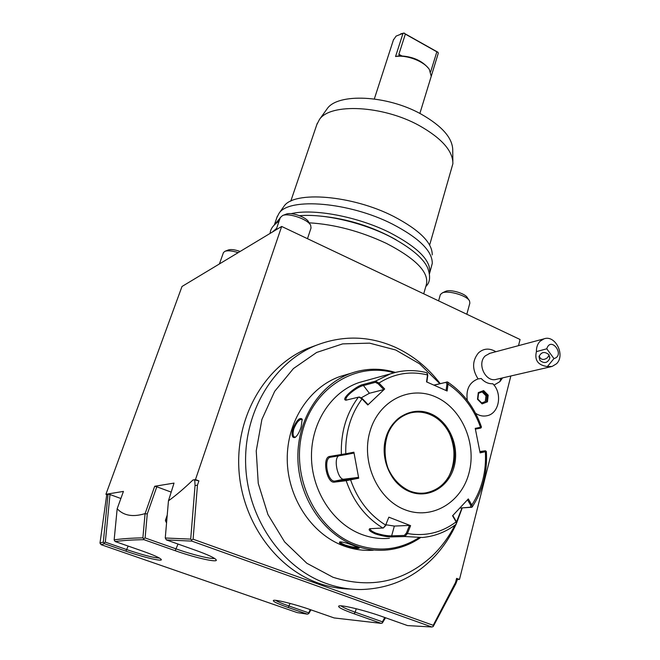 <?xml version="1.0" encoding="UTF-8"?>
<svg xmlns="http://www.w3.org/2000/svg" width="660" height="660" viewBox="0 0 660 660"><rect width="100%" height="100%" fill="white"/><g stroke="black" fill="none" stroke-linecap="round" stroke-linejoin="round"><path stroke-width="0.99" d="M280.31 217.594L282.604 215.523C288.989 212.701 307.997 219.359 310.687 225.332L311.025 227.997L307.486 238.689M310.357 224.796L308.624 221.958C306.454 217.165 291.332 211.868 286.201 214.12L286.011 214.195M99.99 543.114L106.73 494.752L105.922 494.282L182.003 286.481L281.663 226.446L520.063 339.496L518.512 345.65M105.922 494.282L123.436 491.411L117.175 508.744L114.155 539.872L114.518 540.655L115.211 541.555L142.337 551.017C153.772 555.077 160.083 557.914 161.279 559.523C162.756 561.883 143.005 557.172 125.92 551.174L104.362 543.691L101.145 544.682L99.99 543.13L103.331 542.083L104.362 543.691M281.663 226.446L195.467 479.581L198.899 480.884L194.782 479.927L195.038 485.603L190.707 539.121L165.264 537.999L166.378 539.913L196.16 550.489C208.271 554.879 214.962 558.014 216.241 559.919C218.056 562.98 194.65 557.642 175.213 550.696L143.987 539.682C132.223 539.855 122.628 540.482 115.211 541.555M154.688 486.28L156.808 486.783L147.271 513.901L145.068 513.736L154.688 486.28L174.017 483.103L168.457 500.824C176.047 495.346 184.206 488.4 192.943 479.993L195.467 479.581M145.068 513.595C132.949 517.324 123.651 515.707 117.175 508.744M106.73 494.752L108.05 494.076L109.989 494.538L120.871 498.498M109.989 494.538L105.328 542.157L104.016 542.982M108.05 494.076L103.331 542.083M101.145 544.682L297.206 612.604L307.378 614.155L288.255 607.522C277.283 603.636 272.357 601.26 273.471 600.369C275.41 599.362 295.342 604.354 310.258 609.609L334.133 617.941L381.216 623.37L354.04 613.784C342.408 609.592 337.367 606.986 338.902 605.962C341.467 604.692 365.071 610.417 381.736 616.415L407.525 625.581L431.871 627L191.837 541.117L166.378 539.913M191.837 541.117L191.499 539.987L193.108 539.212L433.224 625.309L433.199 626.554L431.871 627M190.707 539.121L191.499 539.987M165.264 537.999L168.457 500.824M192.943 479.993L194.782 479.927M198.899 480.884L197.456 485.141L193.108 539.212M195.038 485.603L197.456 485.141M510.848 375.986L459.476 579.455L457.479 579.389M433.224 625.309L455.582 582.392L456.605 578.374L459.476 579.455M495.825 351.722L494.728 351.062C488.73 347.968 483.318 348.579 478.475 352.885C472.131 360.707 471.999 369.394 478.096 378.923M494.002 385.126L499.876 381.637L502.573 377.899M316.066 345.345L307.725 348.406C266.739 365.318 237.014 413.284 238.738 465.787C240.322 518.248 274.09 567.468 318.326 583.102C329.026 586.913 339.867 588.893 350.864 589.05M307.378 614.155L308.847 613.495L310.934 609.848M308.278 613.915L310.225 609.601M188.05 574.786L203.89 580.272M308.41 612.76L289.278 606.111C282.183 603.628 277.637 601.706 275.657 600.344M381.216 623.37L382.346 623.015L382.421 621.819L355.237 612.208C347.498 609.452 342.738 607.332 340.956 605.839M385.531 617.768L382.346 623.015M382.421 621.819L384.763 617.496M455.582 582.392L455.829 583.737L433.199 626.554M456.605 578.374L457.52 579.265L455.829 583.737M478.351 378.865L481.239 378.502C484.613 382.181 488.474 383.93 492.814 383.757C502.714 393.393 499.24 413.457 487.105 415.717C483.128 416.575 479.292 415.767 475.571 413.284M489.918 353.306L485.306 355.847C476.446 363.668 485.801 383.006 496.625 379.269L551.298 366.638M546.769 348.793L536.415 351.632C536.316 347.391 537.512 343.951 540.004 341.311L544.005 338.836C555.291 334.546 565.653 355.228 556.504 363.784L552.115 366.448L547.387 366.548L553.963 358.586C565.57 355.542 550.952 335.585 546.769 348.793L553.963 358.586M536.415 351.632C534.377 360.261 538.032 365.236 547.387 366.548M539.905 360.376L539.005 356.606C541.315 351.895 544.607 351.244 548.872 354.651L549.788 358.306C547.528 363.115 544.228 363.808 539.905 360.376M539.17 355.946L539.979 357.695C541.769 360.013 544.261 360.03 547.445 357.728L549.136 355.055M467.296 400.381C465.844 389.524 469.342 382.404 477.799 379.005L477.799 379.005C469.334 382.396 465.836 389.507 467.272 400.348M475.588 413.308C479.292 415.775 483.128 416.575 487.088 415.717M478.285 392.609L477.493 399.267L482.08 403.887L487.435 401.825L488.202 395.191L483.64 390.588L478.285 392.609L478.483 393.277M483.64 390.588L483.161 391.512L478.574 393.245L483.161 391.512M488.202 395.191L487.121 395.538L483.136 391.52M487.435 401.825L486.445 401.329L487.121 395.538L485.983 395.777L482.138 391.9M482.08 403.887L481.775 403.12M481.709 402.938L485.306 401.56L485.983 395.777M485.306 401.56L481.858 403.087M440.154 383.559C427.771 367.414 412.764 355.295 395.125 347.193C368.791 335.585 342.152 335.09 315.208 345.7C273.842 362.777 243.853 411.337 245.652 464.558C247.318 517.737 281.523 567.649 326.246 583.481C337.846 587.614 349.594 589.628 361.482 589.512C390.472 588.555 415.024 577.368 435.138 555.934C443.685 546.629 450.648 536.093 456.043 524.32M479.869 451.531L485.43 450.78L486.346 451.498L485.364 451.696C486.469 471.504 481.948 489.283 471.801 505.024L468.319 498.927L452.562 515.765L456.118 521.879C441.614 532.719 425.386 536.605 407.443 533.528L406.42 533.065L404.275 535.458L404.844 536.53L392.213 536.877C387.915 537.058 382.288 536.068 375.334 533.899C369.938 531.498 368.09 529.765 369.79 528.709L383.32 527.983L385.671 525.088L388.864 517.176L410.602 525.665L407.443 533.528L404.844 536.53L422.614 537.471C435.022 536.266 446.234 531.828 456.25 524.164L456.118 521.194L456.58 523.141L462.223 507.936M454.888 525.178C448.907 537.009 441.243 547.363 431.904 556.248C403.375 582.029 370.4 589.034 332.978 577.253L306.842 563.26L284.575 541.852L267.943 514.553L258.258 483.433L256.228 450.904L261.896 419.447L274.675 391.347L293.436 368.552L316.66 352.448L342.631 343.885L369.567 343.142L395.744 350.006L419.611 363.833L439.808 383.65M462 507.952L456.464 521.953M346.937 374.459L339.983 376.513C309.457 387.148 286.82 421.369 287.24 459.476C287.546 497.566 311.413 533.973 343.406 545.803C353.24 549.442 363.206 550.918 373.288 550.217M395.389 372.413C380.572 367.925 365.838 368.189 351.186 373.205C320.265 383.98 297.363 418.803 297.858 457.636C298.238 496.444 322.542 533.569 355.014 545.63C365.005 549.343 375.103 550.844 385.325 550.126C398.128 549.128 409.86 544.954 420.519 537.628M344.652 545.787C340.288 543.947 338.671 542.66 339.801 541.918C342.557 541.827 347.201 543.064 353.735 545.647L359.197 548.13C357.877 548.955 353.026 548.179 344.652 545.787L345.197 545.044C342.061 543.782 340.453 542.71 340.387 541.827M301.174 426.797C299.434 432.234 297.379 435.806 295.003 437.489C292.083 438.108 291.365 435.171 292.858 428.686C296.662 420.222 299.764 417.046 302.156 419.166L301.174 426.797M358.116 547.42C355.253 547.61 350.947 546.818 345.197 545.044M393.921 372.793C355.765 361.655 313.054 387.709 302.181 432.704C290.804 477.526 316.082 530.038 355.855 544.5C378.37 552.321 399.407 550.052 418.976 537.694M365.508 380.754L359.221 382.495C331.716 391.578 311.239 422.161 311.462 456.423C311.586 490.66 332.863 523.586 361.49 534.361C370.681 537.817 379.987 539.137 389.392 538.321M382.94 528.074C365.698 517.481 353.438 501.691 346.17 480.694L334.48 482.122C326.617 483.862 321.733 457.058 329.786 456.415L345.774 453.775L345.766 454.633L353.677 453.106L353.892 452.199L358.71 478.219L346.17 480.694L346.706 479.614L335.008 481.058C327.55 482.65 323.053 457.834 330.652 457.19L345.766 454.633M433.958 385.069L447.571 381.991L448.024 384.079L447.133 391.009L426.541 381.876L427.523 374.938C410.388 370.755 394.201 373.461 378.964 383.039L384.673 388.996L367.81 404.976L362.06 398.945L358.883 397.081L345.931 400.174C340.065 399.523 357.101 385.06 363.602 384.384L375.49 381.15L378.964 383.039L378.188 383.807L383.749 389.606L369.377 393.277L361.35 397.765M358.71 478.219L358.174 477.419L350.254 478.987L350.575 479.828C357.58 499.81 369.278 514.899 385.671 525.088L388.864 517.176M383.32 527.983L386.067 525.178M350.254 478.987L346.706 479.614M353.892 452.199L345.774 453.775C345.213 432.655 350.641 414.373 362.06 398.945L362.389 398.673L359.56 397.147M346.632 400.108L346.351 399.902C343.398 397.295 358.132 386.224 363.47 385.539L375.35 382.33L378.188 383.807M426.855 382.008L427.771 375.515L426.789 372.71C414.529 369.559 402.394 369.947 390.373 373.865L396.379 372.174M427.771 375.515L427.465 373.535M467.544 499.785L470.778 505.436L471.801 505.024L472.156 507.07L459.896 508.084M485.43 450.78L479.96 452.042M434.181 385.168L445.987 382.297L446.935 384.062L448.024 384.079C463.13 394.334 473.962 408.738 480.513 427.3L475.241 428.365L480.109 452.876L485.364 451.696L484.646 450.994M470.778 505.436L470.547 507.342L459.954 508.027M404.275 535.458L391.652 535.829C387.61 536.019 382.363 535.111 375.911 533.131C371.819 531.391 369.93 529.914 370.235 528.685L370.276 528.611M406.42 533.065L409.497 525.409L394.342 526.078L386.215 524.815M435.625 396.891C409.901 385.234 378.84 400.595 370.029 431.228C360.822 461.695 377.413 499.216 404.704 509.635C431.863 520.517 461.719 502.458 469.103 472.626C476.883 442.942 461.497 408.127 435.625 396.891M358.174 477.419L344 479.185C338.093 480.496 333.151 459.187 338.572 455.887M367.81 404.976L367.991 404.539L362.389 398.673M384.673 388.996L383.749 389.606M446.935 384.062L446.094 390.522M480.513 427.3L481.47 427.02L480.892 428.018L480.109 428.191L480.513 427.3M451.44 437.695L451.316 438.446M453.89 450.887L454.492 451.811M456.118 521.194L452.818 515.51M409.497 525.409L410.602 525.665M423.728 493.135L425.733 492.896C439.502 490.075 448.627 481.173 453.098 466.183C458.733 446.143 448.033 421.93 430.328 414.686C424.182 412.063 417.928 411.394 411.584 412.673M453.766 463.237C454.946 452.405 453.313 442.035 448.866 432.127M475.414 429.14L480.109 428.191M295.639 437.077L294.492 437.102C292.867 436.021 292.636 433.282 293.815 428.885C296.455 422.524 299.112 419.356 301.785 419.364L302.321 419.875M214.5 558.376C211.241 559.342 192.085 554.598 176.352 548.98L145.109 537.941L143.624 538.741L143.987 539.682M156.808 486.783L170.923 492.022M147.271 513.901L145.109 537.941M145.068 513.736L142.882 537.851C131.134 538.082 121.555 538.758 114.155 539.872M142.882 537.851L143.624 538.741M159.448 558.071C153.565 557.783 142.717 554.977 126.893 549.656L105.328 542.157M165.503 520.839L165.454 520.245L166.831 519.742M238.169 252.648C232.37 250.816 227.989 250.354 225.019 251.27L223.476 252.532L219.4 263.959M240.124 251.468C235.01 249.661 231.091 249.15 228.376 249.942L228.228 250M466.818 314.251L469.854 303.088L469.507 300.861C466.958 295.606 448.528 290.152 442.456 292.842L440.377 294.533L438.595 300.861M445.228 291.522L445.764 291.291C450.64 289.129 465.308 293.477 467.371 297.693L469.144 300.316M272.555 231.932L276.647 228.31M309.152 222.816C334.637 224.359 360.376 231.206 386.372 243.375C416.336 258.943 429.619 272.852 426.22 285.103L423.712 293.807M396.256 239.877C372.925 226.726 347.902 218.831 321.197 216.175M429.495 273.834C431.896 261.434 418.613 247.673 389.664 232.551C357.547 216.505 313.195 208.238 291.093 213.691M280.195 217.932L274.337 224.887M429.734 272.844L432.267 263.414C432.457 251.138 419.125 238.004 392.263 224.004C349.297 202.075 289.006 197.233 279.048 213.287L276.903 217.47M432.234 254.917C432.415 242.839 419.529 229.993 393.583 216.389C352.102 195.088 293.791 190.575 283.94 206.349L283.198 207.405M429.643 245.008L452.892 163.696C452.999 151 441.721 138.254 419.059 125.466C382.643 105.328 330.248 102.927 319.457 119.493L316.808 124.666M452.859 161.221L452.743 150.488C452.834 138.278 442.241 126.118 420.964 114.015C386.81 94.966 337.549 92.903 327.129 108.801L326.403 109.807M393.401 40.012L396.099 36.102L403.012 33.338L395.563 56.537C406.609 54.566 424.066 61.248 429.313 69.424L431.236 76.246L438.306 53.171L419.875 113.438M428.307 68.104C421.831 60.555 412.525 56.488 400.373 55.885L399.539 55.836L398.879 54.268L405.339 34.105L403.928 33.132L403.012 33.338M403.928 33.132L437.959 52.264L436.846 51.81L430.658 71.866M400.686 33.866L404.176 33M438.306 53.171L437.959 52.264M399.655 55.696L395.563 56.537M405.339 34.105L436.846 51.81M288.255 607.522L290.087 603.421M354.04 613.784L355.237 612.208L356.21 608.726M500.89 378.287L499.876 381.637M342.226 455.284L341.352 454.492C340.7 432.333 346.409 413.209 358.471 397.105M375.35 382.33L375.49 381.15L390.373 373.865L359.221 382.495M334.48 482.122L335.008 481.058L344 479.185M329.786 456.415L330.652 457.19M363.602 384.384L363.47 385.539L369.377 393.277M471.553 507.334L470.547 507.342M392.213 536.877L391.652 535.829L394.342 526.078M375.334 533.899L375.911 533.131M446.911 381.917L445.987 382.297M409.637 491.642C428.224 499.249 448.957 487.072 454.195 466.397C459.707 445.83 448.965 421.534 430.972 413.861C413.069 405.892 391.768 416.782 385.844 437.836C379.649 458.774 390.967 484.358 409.637 491.642M409.604 490.974C414.942 493.061 420.337 493.705 425.774 492.896C461.002 489.151 463.955 427.103 430.378 414.678C423.637 411.815 416.823 411.279 409.951 413.069C377.363 419.587 376.414 479.589 409.456 490.916M292.858 428.686L293.815 428.885M175.213 550.696L178.018 544.046M125.92 551.174L128.164 546.067M398.879 54.268L401.833 55.902M286.201 214.12L282.604 215.523M489.159 353.512L544.005 338.836M549.788 358.306L549.788 356.87M481.94 403.169L477.881 399.085L478.582 393.17M307.725 348.406L315.208 345.7M339.983 376.513L351.186 373.205M358.883 397.081L359.873 397.122M486.346 451.506C487.567 472.048 482.864 490.529 472.246 506.938M447.571 381.991C463.419 392.667 474.713 407.674 481.47 427.02M409.951 413.069C397.897 416.839 389.862 425.692 385.844 439.618C384.376 448.173 383.328 452.702 387.346 466.736C392.114 478.129 399.514 486.189 409.538 490.924C414.909 493.053 420.321 493.705 425.774 492.896L425.733 492.896M167.227 515.122L165.454 520.245M166.551 522.959L165.462 520.748M228.376 249.942L225.019 251.27M445.566 291.365L442.208 292.941M280.409 217.313L276.144 229.771M274.576 224.251L277.357 216.166M283.94 206.349L279.048 213.287M327.129 108.801L319.457 119.493M290.771 201.168L317.287 123.255M393.599 39.386L374.327 98.959M299.574 215.713C323.911 213.551 362.109 222.362 390.093 236.61C410.817 247.698 423.349 258.151 427.688 267.96C430.733 276.375 430.106 282.554 425.815 286.489M279.081 221.183C273.322 224.961 270.344 229.028 270.13 233.392"/></g></svg>
